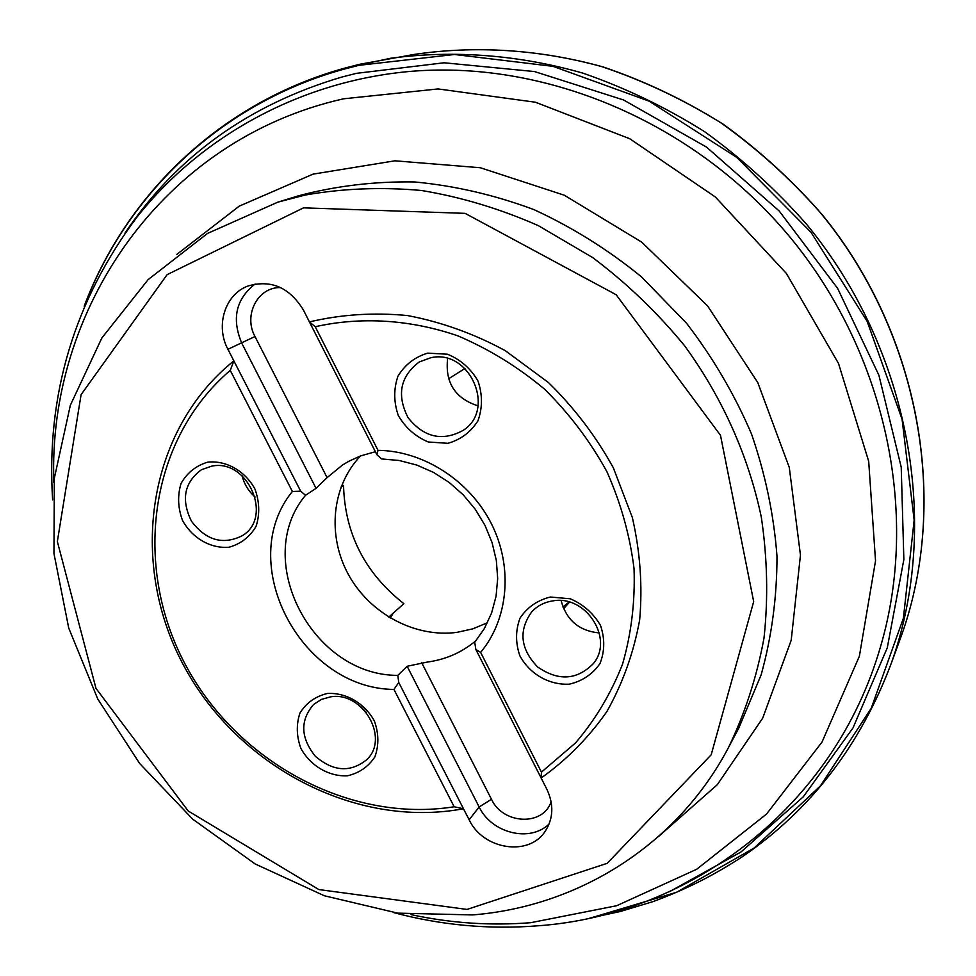 <?xml version="1.0" encoding="UTF-8"?>
<svg xmlns="http://www.w3.org/2000/svg" width="976" height="976" viewBox="0 0 976 976"><rect width="100%" height="100%" fill="white"/><g stroke="black" fill="none" stroke-linecap="round" stroke-linejoin="round"><path stroke-width="1.46" d="M569.484 602.131L563.628 608.768M340.966 487.146L343.528 485.401C344.882 533.738 365 573.168 403.893 603.668L388.753 617.113M390.266 618.028L393.304 613.074M343.528 485.401L341.576 485.572M448.545 378.798L464.954 368.489M569.057 602.009L562.908 606.999M207.876 462.112C226.395 460.306 245.037 470.92 254.943 489C259.567 501.859 259.933 514.34 256.041 526.43C249.697 537.068 240.657 544.01 228.921 547.243C210.523 548.744 192.296 538.179 182.512 520.44C177.864 507.813 177.388 495.454 181.085 483.388C187.221 472.665 196.152 465.576 207.876 462.112M327.363 693.46C346.053 692.399 364.658 703.257 374.357 720.935C378.822 733.427 378.993 745.408 374.882 756.864C368.33 766.831 359.119 773.151 347.249 775.835C328.692 776.603 310.49 765.818 300.901 748.458C296.423 736.172 296.131 724.314 300.035 712.883C306.391 702.818 315.492 696.352 327.363 693.46M454.157 806.774L393.95 689.434L398.745 682.468L463.478 808.75L454.157 806.774C349.115 823.512 235.875 761.402 184.513 662.96C132.809 564.775 149.291 439.432 230.251 370.38L233.862 360.864L227.933 349.286C215.208 325.801 224.968 294.301 248.026 285.992C271.121 279.392 289.591 287.432 303.451 310.112L309.441 321.909C341.124 314.418 373.869 312.308 407.639 315.577C441.396 322.007 473.921 333.694 505.226 350.628L548.329 382.446C574.242 407.748 595.921 436.211 613.355 467.846L632.363 517.585C640.219 552.001 642.647 586.125 639.658 619.967C633.619 652.956 622.688 683.505 606.852 711.589C588.54 737.734 566.629 759.877 541.143 778.018L546.853 789.279C553.917 804.358 553.416 818.278 545.364 831.027C529.151 856.916 483.144 849.803 469.151 819.803L463.478 808.75C354.8 829.088 235.826 765.55 182.475 663.229C128.661 561.2 147.425 430.416 233.862 360.864L300.681 491.196L292.373 491.465L230.251 370.38M393.95 689.434C300.364 688.666 234.533 562.347 292.373 491.465M550.318 597.019L570.252 598.776C583.27 604.351 593.359 613.245 600.508 625.445C604.974 638.646 604.791 651.358 599.959 663.582C592.53 674.27 582.318 681.126 569.35 684.152C549.183 685.25 529.748 674.099 519.891 655.835C515.401 642.867 515.462 630.289 520.049 618.089C527.247 607.304 537.337 600.289 550.318 597.019M427.647 353.141L447.472 354.215C460.489 359.546 470.639 368.44 477.947 380.896C482.583 394.499 482.595 407.773 477.996 420.717C470.774 432.136 460.745 439.664 447.911 443.311L428.305 441.994C415.532 436.65 405.552 427.866 398.354 415.642C393.706 402.283 393.56 389.156 397.915 376.26C404.894 364.743 414.812 357.033 427.647 353.141M315.236 326.716L378.017 450.339L376.882 454.67L309.441 321.909L315.236 326.716C361.059 316.48 410.359 319.469 457.964 335.89C489.122 349.188 518.012 366.964 544.62 389.217C569.374 413.702 590.102 441.14 606.828 471.53C620.87 503.055 629.947 535.458 634.046 568.727C635.181 601.863 631.338 633.705 622.505 664.278C611 693.533 595.348 719.739 575.559 742.895L541.436 772.138L541.143 778.018L475.837 649.455L480.631 652.395L541.436 772.138M378.017 450.339C423.425 450.851 469.676 480.582 491.453 523.831C513.242 567.08 508.411 619.15 480.631 652.395M487.475 622.749L472.689 628.873L456.951 632.363C414.983 637.95 369.892 613.709 348.481 574.669C326.997 535.678 331.633 485.987 360.62 455.902M476.3 640.378C462.148 652.371 445.739 659.605 427.085 662.106L407.138 666.266L397.805 675.368C312.149 675.709 251.698 559.443 305.512 495.296L300.681 491.196M280.649 287.591C257.786 286.761 243.146 315.175 254.992 336.525L327.094 477.618L316.065 488.342L305.512 495.296M327.094 477.618L342.381 465.101L348.92 461.209L360.51 455.938L375.382 451.717M475.837 649.455L474.714 642.306L484.413 628.495L491.611 612.965L496.089 596.129L497.675 578.451L496.333 560.431L492.063 542.558L484.987 525.344L475.288 509.301L463.234 494.856L449.18 482.449L433.527 472.408L416.715 465.04L399.245 460.501L381.579 458.94L376.882 454.67M303.56 207.851L167.128 274.634L81.093 394.646L57.352 541.534L95.977 688.361L188.222 811.007L318.847 889.563L467.028 909.425L607.182 863.321L711.175 754.826L753.679 601.594L720.483 435.308L616.161 294.74L465.101 213.354L303.56 207.851M398.745 682.468L397.805 675.368M472.555 914.927L397.781 913.146L324.337 895.761L255.126 863.943L192.784 819.218L139.653 763.5L97.734 698.962L68.723 628.056L53.948 553.477L54.339 478.167L70.345 405.247L101.858 337.977L148.096 279.648L207.51 233.435L277.77 202.178L305.122 195.054C342.979 188.417 381.762 186.892 421.498 190.491C461.282 197.079 500.237 208.815 538.362 225.663L592.627 257.542C626.677 283.101 657.299 312.466 684.505 345.65C722.399 397.586 748.616 456.378 761.353 517.402C767.404 558.235 768.283 598.459 764.001 638.084C756.839 676.832 745.005 713.322 728.486 747.543C676.783 845.68 577.67 906.631 472.555 914.927M553.002 600.862C544.523 602.119 537.459 605.73 531.81 611.732C518.341 630.484 520.281 648.906 537.654 666.986C558.309 681.236 576.828 680.162 593.201 663.765C614.465 639.182 586.112 594.677 553.002 600.862M599.325 632.936C579.11 630.947 566.385 620.175 561.127 600.618M330.559 696.852L321.324 699.438L313.491 704.587C299.949 720.544 300.559 737.771 315.333 756.278C333.341 771.65 350.506 772.772 366.805 759.621C389.888 738.185 362.791 691.106 330.559 696.852M366.281 712.407L360.473 706.404M430.733 357.753L419.216 361.986C400.245 376.419 396.512 394.975 408.053 417.655C423.95 437.48 442.335 441.713 463.234 430.343C496.467 409.273 469.517 348.603 430.733 357.753M478.02 405.87C455.109 398.403 444.971 382.641 447.618 358.595M255.224 497.101C248.612 491.367 244.244 484.255 242.109 475.776M211.45 466.211L201.422 469.737C184.208 482.522 180.902 499.7 191.491 521.257C206.009 540.387 222.882 545.242 242.097 535.812C273.731 517.548 247.733 458.049 211.45 466.211M346.7 67.6L359.924 64.245L413.641 54.51C474.824 45.372 538.801 49.264 601.619 66.563C643.074 80.471 682.785 99.186 720.752 122.72C757.254 148.791 790.462 178.779 820.377 212.67C921.734 335.378 950.234 506.971 899.116 641.903L891.21 663.485C860.466 745.091 811.251 809.226 743.553 855.903C714.92 874.85 684.627 890.112 652.676 901.714L620.333 911.499L589.846 918.074M84.18 306.232C126.307 193.882 222.382 101.162 346.602 67.625L390.961 58.206C453.572 49.91 518.903 54.778 583.001 73.176C625.299 87.828 665.827 107.323 704.587 131.662C741.87 158.563 775.835 189.393 806.469 224.151C910.352 349.945 941.059 524.893 891.21 663.485M124.952 233.166C176.375 156.599 248.746 104.542 342.064 76.994L356.423 73.346L444.08 62.781L534.555 71.565L623.542 99.967L706.526 147.108L779.141 210.938L837.591 288.323L878.912 375.26L901.226 467.223L903.861 559.553L887.282 647.783L852.987 727.95L803.285 796.819L741.004 851.975L669.28 891.796M84.961 304.414C127.319 193.455 222.491 102.077 345.443 68.771L359.009 65.319L454.548 54.485L553.063 66.356L649.028 101.126L736.782 157.404L810.971 232.251L867.139 321.299L902.068 419.204L914.158 520.098L903.398 618.198L871.239 708.259L820.34 785.948L754.155 847.998L676.624 892.259L591.785 917.647M52.631 499.907C45.97 395.39 74.139 301.047 137.14 216.879C200.373 137.274 297.29 82.728 405.796 71.821C542.741 58.438 693.826 121 790.304 237.51C886.574 354.203 919.563 514.376 880.62 646.356C834.504 806.957 690.239 915.11 537.678 925.821C488.976 929.64 440.981 925.236 393.694 912.584M411.018 914.622C450.656 923.186 490.574 925.87 530.773 922.686L616.673 905.728L696.681 869.274L766.526 814.082L822.024 742.053L859.368 656.238L875.533 560.895L868.689 461.294L838.494 363.414L786.339 273.378L715.274 196.92L629.825 138.775L535.482 102.236L438.151 88.938L343.613 98.796C162.138 139.446 47.202 310.124 53.887 482.51M176.876 254.37L239.193 206.168L313.076 174.131L394.926 160.808L480.326 167.738L564.311 195.224L641.708 242.133L707.588 305.891L757.779 382.592L789.279 467.431L800.466 555.088L791.194 640.268L762.695 718.141L717.323 784.667L658.227 836.798M728.486 747.543L738.71 728.279L761.134 674.867C771.687 636.816 776.969 597.3 776.994 556.32C773.907 515.023 765.404 474.238 751.496 433.954C734.611 394.536 712.956 357.643 686.555 323.263L641.549 276.916C608.133 249.673 572.229 227.225 533.848 209.584C494.612 194.944 454.853 185.733 414.568 181.951C374.552 181.292 335.903 185.904 298.607 195.773L277.77 202.178M421.656 662.655L491.477 799.295C503.018 824.488 543.095 826.379 551.123 801.723M549.146 823.927C530.078 842.825 491.611 833.272 479.143 806.957L407.138 666.266M491.477 799.295L479.143 806.957L469.151 819.803M316.065 488.342L241.731 343.101C231.507 318.64 235.972 298.937 255.126 283.992M227.933 349.286L254.992 336.525M413.641 54.51C475.446 45.286 540.057 49.337 603.388 67.027C645.173 81.228 685.128 100.308 723.277 124.257C759.731 150.67 792.683 180.792 822.146 214.598C922.149 337.086 950.002 507.496 899.116 641.903"/></g></svg>
